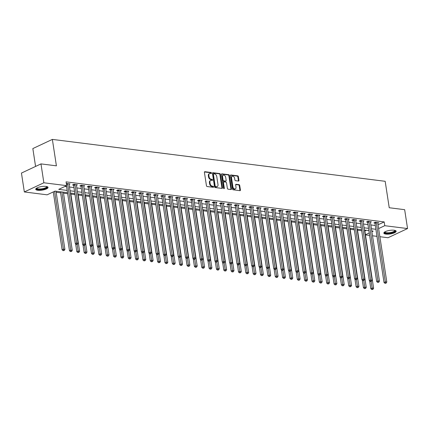 <?xml version="1.0" encoding="UTF-8"?>
<svg xmlns="http://www.w3.org/2000/svg" width="429" height="429" viewBox="0 0 429 429"><rect width="100%" height="100%" fill="white"/><g stroke="black" fill="none" stroke-linecap="round" stroke-linejoin="round"><path stroke-width="0.64" d="M211.486 173.043A0.547 0.375 64.8 0 0 211.004 172.469L204.869 171.702A0.783 0.536 64.8 0 0 204.408 172.367L206.451 185.714A0.783 0.536 64.8 0 0 207.137 186.529L213.272 187.301A0.547 0.375 64.8 0 0 213.111 186.261L212.317 186.165A2.51 1.716 64.8 0 1 210.108 183.558L209.942 182.443A2.51 1.716 64.8 0 1 210.719 180.405A2.51 1.716 64.8 0 1 211.422 180.303L212.216 180.405A0.547 0.375 64.8 0 0 212.06 179.365L211.266 179.268A2.51 1.716 64.8 0 1 209.057 176.662L208.885 175.547A2.51 1.716 64.8 0 1 209.663 173.514A2.51 1.716 64.8 0 1 210.366 173.407L211.159 173.509A0.547 0.375 64.8 0 0 211.486 173.043M210.961 173.482A0.547 0.375 64.8 0 0 210.473 172.721L204.445 171.959M213.068 187.275A0.547 0.375 64.8 0 0 212.586 186.508L211.792 186.411L212.317 186.165M212.012 180.378A0.547 0.375 64.8 0 0 211.529 179.617L210.736 179.515L211.266 179.268M385.88 234.105A6.226 1.807 -8.7 0 1 383.842 233.113A6.226 1.807 -8.7 0 1 387.36 230.888A6.226 1.807 -8.7 0 1 394.112 230.234A6.226 1.807 -8.7 0 1 396.155 231.226A6.226 1.807 -8.7 0 1 392.632 233.451A6.226 1.807 -8.7 0 1 385.88 234.105M37.779 190.278A6.226 1.807 -8.7 0 1 35.736 189.286A6.226 1.807 -8.7 0 1 39.259 187.065A6.226 1.807 -8.7 0 1 46.01 186.411A6.226 1.807 -8.7 0 1 48.048 187.403A6.226 1.807 -8.7 0 1 44.525 189.623A6.226 1.807 -8.7 0 1 37.779 190.278M238.481 181.059A0.783 0.536 64.8 0 0 238.948 180.389L238.374 176.646A0.783 0.536 64.8 0 0 237.682 175.831L230.872 174.973A0.783 0.536 64.8 0 0 230.411 175.643L232.448 188.985A0.783 0.536 64.8 0 0 233.14 189.8L239.95 190.658A0.783 0.536 64.8 0 0 240.417 189.988L239.725 185.467A0.783 0.536 64.8 0 0 239.033 184.652L236.116 184.288A0.783 0.536 64.8 0 0 235.655 184.953L235.998 187.2A2.097 1.432 64.8 0 1 235.344 188.899A2.097 1.432 64.8 0 1 232.909 186.808L231.563 178.024A2.097 1.432 64.8 0 1 232.218 176.319A2.097 1.432 64.8 0 1 234.652 178.41L234.877 179.874A0.783 0.536 64.8 0 0 235.569 180.689L238.481 181.059M67.514 192.669L55.041 191.098L47.126 194.82L24.34 191.951L21.45 173.069L40.975 163.894L56.408 165.835L52.365 139.398L385.178 181.301L389.226 207.738L404.66 209.679L407.55 228.56L388.025 237.736L379.869 236.711M40.975 163.894L43.86 182.775L66.645 185.644L58.735 189.366L67.171 190.428M378.051 224.801L384.186 221.916L66.071 181.869L66.645 185.644M384.186 221.916L384.765 225.697L407.55 228.56M220.426 174.383A0.783 0.536 64.8 0 0 219.734 173.568L212.923 172.715A0.783 0.536 64.8 0 0 212.457 173.38L214.5 186.728A0.783 0.536 64.8 0 0 215.192 187.543L222.002 188.401A0.783 0.536 64.8 0 0 222.463 187.73L220.426 174.383L219.895 174.63A0.783 0.536 64.8 0 0 219.203 173.82L212.494 172.973M221.895 173.842L228.705 174.7A0.783 0.536 64.8 0 1 229.397 175.515L231.44 188.862A0.783 0.536 64.8 0 1 230.979 189.527L228.062 189.162A0.783 0.536 64.8 0 1 227.37 188.347L226.544 182.936A0.783 0.536 64.8 0 0 225.852 182.121L223.917 181.88A0.783 0.536 64.8 0 0 223.455 182.545L224.319 188.181A0.547 0.375 64.8 0 1 223.509 188.079L221.434 174.512A0.783 0.536 64.8 0 1 221.895 173.842L221.514 174.024M64.951 186.443L66.592 186.653M69.503 187.017L73.944 187.575M76.855 187.94L81.296 188.503M84.207 188.867L88.642 189.425M91.554 189.795L95.994 190.353M98.906 190.717L103.346 191.275M106.258 191.645L110.693 192.203M113.605 192.567L118.045 193.125M120.957 193.495L125.397 194.053M128.309 194.417L132.743 194.981M135.655 195.345L140.095 195.903M143.007 196.273L147.447 196.831M150.359 197.195L154.794 197.753M157.706 198.123L162.146 198.681M165.058 199.045L169.498 199.603M172.41 199.973L176.845 200.531M179.756 200.895L184.197 201.458M187.108 201.823L191.548 202.381M194.46 202.745L198.895 203.308M201.807 203.673L206.247 204.231M209.159 204.601L213.599 205.159M216.511 205.523L220.946 206.081M223.858 206.451L228.298 207.009M231.21 207.373L235.65 207.931M238.562 208.301L242.996 208.859M245.908 209.223L250.348 209.786M253.26 210.151L257.7 210.709M260.612 211.073L265.047 211.636M267.959 212.001L272.399 212.559M275.311 212.929L279.751 213.486M282.663 213.851L287.098 214.409M290.009 214.779L294.45 215.337M297.361 215.701L301.801 216.259M304.713 216.629L309.148 217.187M312.06 217.551L316.5 218.114M319.412 218.479L323.852 219.037M326.764 219.407L331.199 219.964M334.111 220.329L338.551 220.887M341.463 221.257L345.903 221.814M348.815 222.179L353.249 222.737M356.161 223.107L360.601 223.665M363.513 224.029L367.953 224.592M370.865 224.957L375.3 225.515M66.318 183.505L70.034 183.859L69.09 184.304M76.442 185.226L77.381 184.786L73.852 184.341L72.533 184.963L73.493 185.081M83.789 186.154L84.733 185.709L81.204 185.269L79.885 185.886L80.84 186.009M91.141 187.082L92.085 186.636L88.556 186.191L87.237 186.813L88.192 186.931M98.493 188.004L99.431 187.564L95.903 187.119L94.584 187.736L95.544 187.859M105.84 188.932L106.783 188.487L103.255 188.041L101.936 188.663L102.89 188.781M113.192 189.854L114.135 189.414L110.607 188.969L109.288 189.586L110.242 189.709M120.544 190.782L121.482 190.337L117.954 189.891L116.634 190.514L117.594 190.632M127.89 191.704L128.834 191.264L125.306 190.819L123.986 191.441L124.941 191.559M135.242 192.632L136.186 192.187L132.658 191.747L131.338 192.364L132.293 192.487M142.594 193.554L143.533 193.114L140.004 192.669L138.685 193.291L139.645 193.409M149.941 194.482L150.885 194.037L147.356 193.597L146.037 194.214L146.991 194.337M157.293 195.409L158.237 194.964L154.708 194.519L153.389 195.141L154.343 195.259M164.645 196.332L165.583 195.892L162.055 195.447L160.736 196.064L161.695 196.187M171.991 197.26L172.935 196.814L169.407 196.369L168.088 196.991L169.042 197.109M179.343 198.182L180.287 197.742L176.759 197.297L175.44 197.919L176.394 198.037M186.695 199.11L187.634 198.665L184.105 198.219L182.786 198.841L183.746 198.965M194.042 200.032L194.986 199.592L191.457 199.147L190.138 199.769L191.093 199.887M201.394 200.96L202.338 200.515L198.809 200.075L197.49 200.692L198.445 200.815M208.746 201.882L209.684 201.442L206.156 200.997L204.837 201.619L205.797 201.737M216.093 202.81L217.036 202.37L213.508 201.925L212.189 202.542L213.143 202.665M223.445 203.737L224.388 203.292L220.86 202.847L219.541 203.469L220.495 203.587M230.797 204.66L231.735 204.22L228.207 203.775L226.887 204.392L227.847 204.515M238.143 205.588L239.087 205.142L235.559 204.697L234.239 205.319L235.194 205.437M245.495 206.51L246.439 206.07L242.911 205.625L241.591 206.247L242.546 206.365M252.847 207.438L253.786 206.993L250.257 206.553L248.938 207.169L249.898 207.293M260.194 208.36L261.138 207.92L257.609 207.475L256.29 208.097L257.244 208.215M267.546 209.288L268.49 208.843L264.961 208.403L263.642 209.02L264.596 209.143M274.898 210.215L275.836 209.77L272.308 209.325L270.989 209.947L271.948 210.065M282.244 211.138L283.188 210.698L279.66 210.253L278.341 210.87L279.295 210.993M289.596 212.065L290.54 211.62L287.012 211.175L285.693 211.797L286.647 211.915M296.948 212.988L297.887 212.548L294.358 212.103L293.039 212.72L293.999 212.843M304.295 213.915L305.239 213.47L301.71 213.025L300.391 213.647L301.346 213.765M311.647 214.838L312.591 214.398L309.062 213.953L307.743 214.575L308.698 214.693M318.999 215.766L319.937 215.32L316.409 214.881L315.09 215.497L316.05 215.621M326.346 216.688L327.289 216.248L323.761 215.803L322.442 216.425L323.396 216.543M333.698 217.616L334.641 217.171L331.113 216.731L329.794 217.347L330.748 217.471M341.05 218.543L341.988 218.098L338.46 217.653L337.14 218.275L338.1 218.393M348.396 219.466L349.34 219.026L345.812 218.581L344.492 219.198L345.447 219.321M355.748 220.393L356.692 219.948L353.164 219.503L351.844 220.125L352.799 220.243M363.1 221.316L364.039 220.876L360.51 220.431L359.191 221.053L360.151 221.171M370.447 222.243L371.391 221.798L367.862 221.353L366.543 221.975L367.497 222.099M377.799 223.166L378.743 222.726L375.214 222.281L373.895 222.903L374.849 223.021M56.167 192.256L60.607 192.814M63.519 193.179L67.675 193.704M70.865 194.106L75.021 194.627M78.217 195.029L82.373 195.554M85.569 195.956L89.725 196.477M92.916 196.879L97.072 197.404M100.268 197.807L104.424 198.332M107.62 198.734L111.776 199.254M114.967 199.657L119.123 200.182M122.319 200.584L126.475 201.104M129.671 201.507L133.827 202.032M137.017 202.434L141.173 202.955M144.369 203.357L148.525 203.882M151.721 204.284L155.877 204.805M159.068 205.207L163.224 205.732M166.42 206.135L170.576 206.66M173.772 207.062L177.928 207.582M181.118 207.985L185.274 208.51M188.47 208.912L192.626 209.432M195.822 209.835L199.978 210.36M203.169 210.762L207.325 211.282M210.521 211.685L214.677 212.21M217.873 212.612L222.029 213.133M225.22 213.535L229.376 214.06M232.572 214.462L236.728 214.988M239.924 215.39L244.08 215.91M247.27 216.313L251.426 216.838M254.622 217.24L258.778 217.76M261.974 218.163L266.13 218.688M269.321 219.09L273.477 219.61M276.673 220.013L280.829 220.538M284.025 220.94L288.181 221.466M291.371 221.868L295.527 222.388M298.723 222.79L302.879 223.316M306.075 223.718L310.231 224.238M313.422 224.64L317.578 225.166M320.774 225.568L324.93 226.088M328.126 226.491L332.282 227.016M335.473 227.418L339.629 227.938M342.825 228.341L346.981 228.866M350.177 229.268L354.333 229.794M357.523 230.196L361.679 230.716M364.859 231L366.361 230.293M52.365 139.398L32.84 148.573L35.575 166.431M24.34 191.951L43.86 182.775M376.957 236.347L372.522 235.784M369.61 235.419L365.454 234.894M371.9 231.74L373.155 231.151L371.787 230.979M368.876 230.609L364.435 230.051M361.524 229.687L357.084 229.129M354.172 228.759L349.737 228.201M346.825 227.837L342.385 227.273M339.473 226.909L335.033 226.351M332.121 225.981L327.686 225.423M324.774 225.059L320.334 224.501M317.422 224.131L312.982 223.573M310.07 223.209L305.636 222.651M302.724 222.281L298.284 221.723M295.372 221.359L290.932 220.796M288.02 220.431L283.585 219.873M280.673 219.509L276.233 218.946M273.321 218.581L268.881 218.023M265.969 217.653L261.534 217.095M258.623 216.731L254.183 216.173M251.271 215.803L246.831 215.245M243.919 214.881L239.484 214.323M236.572 213.953L232.132 213.395M229.22 213.031L224.78 212.468M221.868 212.103L217.433 211.545M214.521 211.181L210.081 210.618M207.169 210.253L202.729 209.695M199.817 209.325L195.383 208.767M192.471 208.403L188.031 207.845M185.119 207.475L180.679 206.917M177.767 206.553L173.332 205.995M170.42 205.625L165.98 205.067M163.068 204.703L158.628 204.14M155.716 203.775L151.281 203.217M148.37 202.847L143.929 202.29M141.018 201.925L136.578 201.367M133.666 200.997L129.231 200.44M126.319 200.075L121.879 199.517M118.967 199.147L114.527 198.589M111.615 198.225L107.18 197.662M104.268 197.297L99.828 196.739M96.916 196.375L92.476 195.812M89.564 195.447L85.13 194.889M82.218 194.519L77.778 193.962M74.866 193.597L70.426 193.039M365.438 234.776L369.235 232.99M378.625 228.577L384.765 225.697M70.083 190.792L74.523 191.35M77.434 191.72L81.875 192.278M84.781 192.642L89.221 193.206M92.133 193.57L96.573 194.128M99.485 194.493L103.925 195.056M106.832 195.42L111.272 195.978M114.184 196.348L118.624 196.906M121.536 197.27L125.976 197.828M128.882 198.198L133.322 198.756M136.234 199.12L140.674 199.678M143.586 200.048L148.026 200.606M150.933 200.97L155.373 201.533M158.285 201.898L162.725 202.456M165.637 202.82L170.077 203.384M172.984 203.748L177.424 204.306M180.336 204.676L184.776 205.234M187.688 205.598L192.128 206.156M195.034 206.526L199.474 207.084M202.386 207.448L206.826 208.006M209.738 208.376L214.178 208.934M217.085 209.298L221.525 209.861M224.437 210.226L228.877 210.784M231.789 211.154L236.229 211.712M239.135 212.076L243.575 212.634M246.487 213.004L250.927 213.562M253.839 213.926L258.279 214.484M261.186 214.854L265.626 215.412M268.538 215.776L272.978 216.339M275.89 216.704L280.33 217.262M283.237 217.626L287.677 218.189M290.589 218.554L295.029 219.112M297.941 219.482L302.381 220.039M305.287 220.404L309.727 220.962M312.639 221.332L317.079 221.89M319.991 222.254L324.431 222.812M327.343 223.182L331.778 223.74M334.69 224.104L339.13 224.667M342.042 225.032L346.482 225.59M349.394 225.954L353.828 226.517M356.74 226.882L361.18 227.44M364.092 227.81L368.532 228.367M371.444 228.732L375.879 229.29M209.663 173.514L209.137 173.761A2.51 1.716 64.8 0 0 208.355 175.799L208.885 175.547M210.736 179.515A2.51 1.716 64.8 0 1 208.526 176.909L208.355 175.799M210.719 180.405L210.194 180.657A2.51 1.716 64.8 0 0 209.411 182.695L209.942 182.443M211.792 186.411A2.51 1.716 64.8 0 1 209.583 183.805L209.411 182.695M221.9 188.385A0.783 0.536 64.8 0 0 221.938 187.977L219.895 174.63M213.717 173.831A0.547 0.375 64.8 0 0 213.39 174.297L215.186 186.014A0.547 0.375 64.8 0 0 215.669 186.583L216.506 186.69A2.51 1.716 64.8 0 0 217.208 186.588A2.51 1.716 64.8 0 0 217.986 184.55L216.763 176.539A2.51 1.716 64.8 0 0 214.554 173.938L213.717 173.831M213.186 174.077A0.547 0.375 64.8 0 0 212.864 174.549L213.39 174.297M217.208 186.588L216.683 186.835A2.51 1.716 64.8 0 1 215.975 186.937L215.138 186.829A0.547 0.375 64.8 0 1 214.656 186.261L212.864 174.549M221.471 174.104L228.18 174.946L228.705 174.7M230.877 189.516A0.783 0.536 64.8 0 0 230.915 189.109L228.871 175.761A0.783 0.536 64.8 0 0 228.18 174.946M223.391 182.127A0.783 0.536 64.8 0 0 222.93 182.797L223.788 188.428L224.319 188.181M225.686 177.316A2.097 1.432 64.8 0 0 223.246 175.225A2.097 1.432 64.8 0 0 222.597 176.93L223.069 180.024A0.783 0.536 64.8 0 0 223.761 180.84L225.692 181.081A0.783 0.536 64.8 0 0 226.158 180.416L225.686 177.316M223.246 175.225L222.721 175.477A2.097 1.432 64.8 0 0 222.066 177.177L222.597 176.93M225.911 181.049L225.386 181.301A0.783 0.536 64.8 0 1 225.166 181.333L223.23 181.086A0.783 0.536 64.8 0 1 222.544 180.271L222.066 177.177M232.218 176.319L231.692 176.566A2.097 1.432 64.8 0 0 231.038 178.271L231.563 178.024M235.344 188.899L234.819 189.146A2.097 1.432 64.8 0 1 232.384 187.055L231.038 178.271M239.849 190.648A0.783 0.536 64.8 0 0 239.886 190.24L239.194 185.714A0.783 0.536 64.8 0 0 238.508 184.899L235.693 184.545M238.379 181.043A0.783 0.536 64.8 0 0 238.417 180.636L237.848 176.893A0.783 0.536 64.8 0 0 237.157 176.078L230.448 175.236M53.26 191.935L62.119 249.812L63.438 249.19L64.908 249.378L56.011 191.221M54.58 191.318L63.631 250.413L63.106 250.665L64.221 250.488L63.631 250.413M64.908 249.378L64.221 250.488M63.106 250.665L62.119 249.812M66.452 185.736L75.311 243.613L76.63 242.991L67.589 183.923A0.799 0.547 64.8 0 0 67.503 183.633L67.46 183.537M76.823 244.214L76.298 244.466L77.413 244.289L76.823 244.214L76.63 242.991L78.099 243.179L69.058 184.111A0.799 0.547 64.8 0 1 69.058 183.832L69.074 183.741M75.311 243.613L76.298 244.466M77.413 244.289L78.099 243.179M60.446 191.779L69.471 250.734L70.79 250.118L72.26 250.3L63.358 192.149M61.889 191.961L70.983 251.34L70.458 251.587L71.573 251.415L70.983 251.34M72.26 250.3L71.573 251.415M70.458 251.587L69.471 250.734M75.627 243.887L76.818 251.662L78.137 251.04L79.606 251.228L70.71 193.071M77.123 244.423L78.335 252.263L77.805 252.515L78.92 252.338L78.335 252.263M79.606 251.228L78.92 252.338M77.805 252.515L76.818 251.662M82.979 244.814L84.17 252.584L85.489 251.968L86.958 252.15L78.062 193.999M84.475 245.35L85.682 253.19L85.157 253.437L86.272 253.266L85.682 253.19M86.958 252.15L86.272 253.266M85.157 253.437L84.17 252.584M74.941 184.851L73.622 185.467L82.658 244.535L83.977 243.919L74.941 184.851A0.799 0.547 64.8 0 0 74.855 184.561L74.812 184.465M84.175 245.141L83.65 245.388L84.234 245.463L84.765 245.216L84.175 245.141L83.977 243.919L85.451 244.101L76.41 185.033A0.799 0.547 64.8 0 1 76.41 184.76L76.426 184.663M73.622 185.467A0.799 0.547 64.8 0 0 73.536 185.183L73.279 184.609M82.658 244.535L83.65 245.388M84.765 245.216L85.451 244.101M82.293 185.773L80.974 186.395L90.01 245.463L91.329 244.841L82.293 185.773A0.799 0.547 64.8 0 0 82.207 185.489L82.159 185.387M91.527 246.064L90.996 246.316L92.112 246.139L91.527 246.064L91.329 244.841L92.798 245.029L83.762 185.961A0.799 0.547 64.8 0 1 83.762 185.682L83.773 185.591M80.974 186.395A0.799 0.547 64.8 0 0 80.888 186.106L80.631 185.537M90.01 245.463L90.996 246.316M92.112 246.139L92.798 245.029M89.64 186.701L88.32 187.317L97.362 246.385L98.681 245.769L89.64 186.701A0.799 0.547 64.8 0 0 89.554 186.411L89.511 186.315M98.874 246.991L98.348 247.238L99.464 247.066L98.874 246.991L98.681 245.769L100.15 245.951L91.109 186.883A0.799 0.547 64.8 0 1 91.109 186.61L91.125 186.518M88.32 187.317A0.799 0.547 64.8 0 0 88.235 187.033L87.983 186.459M97.362 246.385L98.348 247.238M99.464 247.066L100.15 245.951M90.331 245.737L91.522 253.512L92.841 252.89L94.31 253.078L85.409 194.922M91.827 246.273L93.034 254.118L92.508 254.365L93.624 254.188L93.034 254.118M94.31 253.078L93.624 254.188M92.508 254.365L91.522 253.512M96.992 187.623L95.672 188.245L104.708 247.313L106.027 246.691L96.992 187.623A0.799 0.547 64.8 0 0 96.906 187.339L96.863 187.237M106.226 247.919L105.7 248.166L106.285 248.241L106.816 247.989L106.226 247.919L106.027 246.691L107.502 246.879L98.461 187.811A0.799 0.547 64.8 0 1 98.461 187.532L98.477 187.441M95.672 188.245A0.799 0.547 64.8 0 0 95.587 187.956L95.329 187.387M104.708 247.313L105.7 248.166M106.816 247.989L107.502 246.879M46.927 186.588A5.389 1.56 -8.7 0 1 43.458 189.012A5.389 1.56 -8.7 0 1 36.562 188.175M36.803 188.025A4.992 1.448 171.3 0 0 36.808 188.117A4.992 1.448 171.3 0 0 43.275 188.54A4.992 1.448 171.3 0 0 46.675 186.61A4.992 1.448 171.3 0 0 46.654 186.518M35.795 188.932A6.188 1.796 171.3 0 0 43.699 189.2A6.188 1.796 171.3 0 0 47.887 187.082M395.029 230.411A5.389 1.56 -8.7 0 1 392.733 232.507A5.389 1.56 -8.7 0 1 386.341 233.237A5.389 1.56 -8.7 0 1 384.668 231.998M384.91 231.853A4.992 1.448 171.3 0 0 384.915 231.944A4.992 1.448 171.3 0 0 386.55 232.738A4.992 1.448 171.3 0 0 391.961 232.212A4.992 1.448 171.3 0 0 394.782 230.432A4.992 1.448 171.3 0 0 394.755 230.346M383.901 232.759A6.188 1.796 171.3 0 0 385.816 233.489A6.188 1.796 171.3 0 0 392.095 232.952A6.188 1.796 171.3 0 0 395.994 230.909M97.683 246.664L98.868 254.44L100.188 253.818L101.657 254L92.761 195.849M99.174 247.201L100.386 255.041L99.855 255.287L100.971 255.116L100.386 255.041M101.657 254L100.971 255.116M99.855 255.287L98.868 254.44M105.03 247.587L106.22 255.362L107.54 254.746L109.009 254.928L100.113 196.777M106.526 248.123L107.733 255.968L107.207 256.215L108.323 256.038L107.733 255.968M109.009 254.928L108.323 256.038M107.207 256.215L106.22 255.362M112.382 248.514L113.572 256.29L114.892 255.668L116.361 255.856L107.459 197.699M113.878 249.051L115.085 256.891L114.559 257.137L115.674 256.966L115.085 256.891M116.361 255.856L115.674 256.966M114.559 257.137L113.572 256.29M119.734 249.442L120.919 257.212L122.238 256.596L123.708 256.778L114.811 198.627M121.225 249.978L122.437 257.818L121.906 258.065L123.021 257.893L122.437 257.818M123.708 256.778L123.021 257.893M121.906 258.065L120.919 257.212M127.081 250.364L128.271 258.14L129.59 257.518L131.06 257.706L122.163 199.549M128.577 250.901L129.783 258.741L129.258 258.993L130.373 258.816L129.783 258.741M131.06 257.706L130.373 258.816M129.258 258.993L128.271 258.14M104.344 188.551L103.024 189.168L112.06 248.241L113.379 247.619L104.344 188.551A0.799 0.547 64.8 0 0 104.258 188.261L104.209 188.165M113.578 248.841L113.047 249.088L114.162 248.917L113.578 248.841L113.379 247.619L114.849 247.801L105.813 188.733A0.799 0.547 64.8 0 1 105.813 188.46L105.824 188.369M103.024 189.168A0.799 0.547 64.8 0 0 102.939 188.883L102.681 188.315M112.06 248.241L113.047 249.088M114.162 248.917L114.849 247.801M111.69 189.473L110.371 190.095L119.412 249.163L120.731 248.541L111.69 189.473A0.799 0.547 64.8 0 0 111.604 189.189L111.561 189.087M120.924 249.769L120.399 250.016L120.989 250.091L121.514 249.839L120.924 249.769L120.731 248.541L122.201 248.729L113.159 189.661A0.799 0.547 64.8 0 1 113.159 189.382L113.176 189.291M110.371 190.095A0.799 0.547 64.8 0 0 110.285 189.806L110.033 189.237M119.412 249.163L120.399 250.016M121.514 249.839L122.201 248.729M119.042 190.401L117.723 191.023L126.759 250.091L128.078 249.469L119.042 190.401A0.799 0.547 64.8 0 0 118.956 190.111L118.913 190.015M128.276 250.692L127.751 250.938L128.335 251.013L128.866 250.767L128.276 250.692L128.078 249.469L129.553 249.657L120.511 190.589A0.799 0.547 64.8 0 1 120.511 190.31L120.528 190.219M117.723 191.023A0.799 0.547 64.8 0 0 117.637 190.733L117.38 190.165M126.759 250.091L127.751 250.938M128.866 250.767L129.553 249.657M126.394 191.329L125.075 191.945L134.111 251.013L135.43 250.397L126.394 191.329A0.799 0.547 64.8 0 0 126.308 191.039L126.26 190.937M135.628 251.619L135.097 251.866L136.213 251.694L135.628 251.619L135.43 250.397L136.899 250.579L127.863 191.511A0.799 0.547 64.8 0 1 127.863 191.232L127.874 191.141M125.075 191.945A0.799 0.547 64.8 0 0 124.989 191.661L124.732 191.087M134.111 251.013L135.097 251.866M136.213 251.694L136.899 250.579M133.741 192.251L132.422 192.873L141.463 251.941L142.782 251.319L133.741 192.251A0.799 0.547 64.8 0 0 133.655 191.967L133.612 191.865M142.975 252.542L142.449 252.794L143.565 252.617L142.975 252.542L142.782 251.319L144.251 251.507L135.21 192.439A0.799 0.547 64.8 0 1 135.21 192.16L135.226 192.069M132.422 192.873A0.799 0.547 64.8 0 0 132.336 192.583L132.084 192.015M141.463 251.941L142.449 252.794M143.565 252.617L144.251 251.507M134.433 251.292L135.623 259.062L136.942 258.446L138.411 258.628L129.51 200.477M135.929 251.828L137.135 259.668L136.61 259.915L137.725 259.743L137.135 259.668M138.411 258.628L137.725 259.743M136.61 259.915L135.623 259.062M141.093 193.179L139.774 193.795L148.809 252.863L150.129 252.247L141.093 193.179A0.799 0.547 64.8 0 0 141.007 192.889L140.964 192.793M150.327 253.469L149.801 253.716L150.386 253.791L150.917 253.544L150.327 253.469L150.129 252.247L151.603 252.429L142.562 193.361A0.799 0.547 64.8 0 1 142.562 193.088L142.578 192.991M139.774 193.795A0.799 0.547 64.8 0 0 139.688 193.511L139.43 192.937M148.809 252.863L149.801 253.716M150.917 253.544L151.603 252.429M141.784 252.214L142.97 259.99L144.289 259.368L145.758 259.556L136.862 201.399M143.275 252.751L144.487 260.591L143.956 260.843L145.072 260.666L144.487 260.591M145.758 259.556L145.072 260.666M143.956 260.843L142.97 259.99M148.445 194.101L147.126 194.723L156.161 253.791L157.481 253.169L148.445 194.101A0.799 0.547 64.8 0 0 148.359 193.817L148.311 193.715M157.679 254.392L157.148 254.644L158.263 254.467L157.679 254.392L157.481 253.169L158.95 253.357L149.914 194.289A0.799 0.547 64.8 0 1 149.914 194.01L149.925 193.919M147.126 194.723A0.799 0.547 64.8 0 0 147.04 194.434L146.782 193.865M156.161 253.791L157.148 254.644M158.263 254.467L158.95 253.357M149.131 253.142L150.322 260.912L151.641 260.296L153.11 260.478L144.214 202.327M150.627 253.678L151.834 261.518L151.308 261.765L152.424 261.593L151.834 261.518M153.11 260.478L152.424 261.593M151.308 261.765L150.322 260.912M155.791 195.029L154.472 195.645L163.513 254.713L164.833 254.097L155.791 195.029A0.799 0.547 64.8 0 0 155.706 194.739L155.663 194.643M165.026 255.319L164.5 255.566L165.09 255.641L165.615 255.394L165.026 255.319L164.833 254.097L166.302 254.279L157.261 195.211A0.799 0.547 64.8 0 1 157.261 194.938L157.277 194.846M154.472 195.645A0.799 0.547 64.8 0 0 154.386 195.361L154.134 194.787M163.513 254.713L164.5 255.566M165.615 255.394L166.302 254.279M156.483 254.065L157.674 261.84L158.993 261.218L160.462 261.406L151.56 203.249M157.979 254.601L159.186 262.446L158.66 262.693L159.776 262.516L159.186 262.446M160.462 261.406L159.776 262.516M158.66 262.693L157.674 261.84M163.143 195.951L161.824 196.573L170.86 255.641L172.179 255.019L163.143 195.951A0.799 0.547 64.8 0 0 163.058 195.667L163.015 195.565M172.378 256.247L171.852 256.494L172.437 256.569L172.967 256.317L172.378 256.247L172.179 255.019L173.654 255.207L164.613 196.139A0.799 0.547 64.8 0 1 164.613 195.86L164.629 195.769M161.824 196.573A0.799 0.547 64.8 0 0 161.738 196.284L161.481 195.715M170.86 255.641L171.852 256.494M172.967 256.317L173.654 255.207M163.835 254.992L165.02 262.768L166.339 262.146L167.809 262.334L158.912 204.177M165.326 255.528L166.538 263.368L166.007 263.615L167.122 263.444L166.538 263.368M167.809 262.334L167.122 263.444M166.007 263.615L165.02 262.768M170.495 196.879L169.176 197.501L178.212 256.569L179.531 255.947L170.495 196.879A0.799 0.547 64.8 0 0 170.41 196.589L170.361 196.493M179.73 257.169L179.199 257.416L180.314 257.244L179.73 257.169L179.531 255.947L181 256.129L171.965 197.061A0.799 0.547 64.8 0 1 171.965 196.788L171.975 196.697M169.176 197.501A0.799 0.547 64.8 0 0 169.09 197.211L168.833 196.643M178.212 256.569L179.199 257.416M180.314 257.244L181 256.129M171.182 255.92L172.372 263.69L173.691 263.074L175.161 263.256L166.264 205.105M172.678 256.451L173.884 264.296L173.359 264.543L174.474 264.371L173.884 264.296M175.161 263.256L174.474 264.371M173.359 264.543L172.372 263.69M177.842 197.801L176.523 198.423L185.564 257.491L186.883 256.874L177.842 197.801A0.799 0.547 64.8 0 0 177.756 197.517L177.713 197.415M187.076 258.097L186.551 258.344L187.141 258.419L187.666 258.167L187.076 258.097L186.883 256.874L188.352 257.057L179.311 197.989A0.799 0.547 64.8 0 1 179.311 197.71L179.327 197.619M176.523 198.423A0.799 0.547 64.8 0 0 176.437 198.139L176.185 197.565M185.564 257.491L186.551 258.344M187.666 258.167L188.352 257.057M178.534 256.842L179.724 264.618L181.043 263.996L182.513 264.184L173.611 206.027M180.03 257.379L181.236 265.219L180.711 265.471L181.826 265.294L181.236 265.219M182.513 264.184L181.826 265.294M180.711 265.471L179.724 264.618M185.886 257.77L187.071 265.54L188.39 264.924L189.859 265.106L180.963 206.955M187.376 258.306L188.588 266.146L188.058 266.393L189.173 266.221L188.588 266.146M189.859 265.106L189.173 266.221M188.058 266.393L187.071 265.54M193.232 258.692L194.423 266.468L195.742 265.846L197.211 266.034L188.315 207.877M194.728 259.229L195.935 267.069L195.409 267.321L196.525 267.144L195.935 267.069M197.211 266.034L196.525 267.144M195.409 267.321L194.423 266.468M200.584 259.62L201.775 267.39L203.094 266.774L204.563 266.956L195.662 208.805M202.08 260.156L203.287 267.996L202.761 268.243L203.877 268.071L203.287 267.996M204.563 266.956L203.877 268.071M202.761 268.243L201.775 267.39M207.936 260.542L209.121 268.318L210.441 267.696L211.91 267.884L203.014 209.727M209.427 261.079L210.639 268.924L210.108 269.171L211.224 268.994L210.639 268.924M211.91 267.884L211.224 268.994M210.108 269.171L209.121 268.318M215.283 261.47L216.473 269.246L217.793 268.624L219.262 268.806L210.366 210.655M216.779 262.006L217.986 269.846L217.46 270.093L218.576 269.921L217.986 269.846M219.262 268.806L218.576 269.921M217.46 270.093L216.473 269.246M222.635 262.392L223.825 270.168L225.145 269.546L226.614 269.734L217.712 211.583M224.131 262.929L225.338 270.774L224.812 271.021L225.927 270.844L225.338 270.774M226.614 269.734L225.927 270.844M224.812 271.021L223.825 270.168M229.987 263.32L231.172 271.096L232.491 270.474L233.961 270.661L225.064 212.505M231.478 263.856L232.69 271.696L232.159 271.943L233.274 271.772L232.69 271.696M233.961 270.661L233.274 271.772M232.159 271.943L231.172 271.096M237.334 264.248L238.524 272.018L239.843 271.401L241.312 271.584L232.416 213.433M238.83 264.784L240.036 272.624L239.511 272.871L240.626 272.699L240.036 272.624M241.312 271.584L240.626 272.699M239.511 272.871L238.524 272.018M244.686 265.17L245.876 272.946L247.195 272.324L248.664 272.512L239.763 214.355M246.182 265.707L247.388 273.546L246.863 273.799L247.978 273.622L247.388 273.546M248.664 272.512L247.978 273.622M246.863 273.799L245.876 272.946M252.037 266.098L253.223 273.868L254.542 273.252L256.011 273.434L247.115 215.283M253.528 266.634L254.74 274.474L254.209 274.721L255.325 274.549L254.74 274.474M256.011 273.434L255.325 274.549M254.209 274.721L253.223 273.868M259.384 267.02L260.575 274.796L261.894 274.174L263.363 274.362L254.467 216.205M260.88 267.557L262.087 275.397L261.561 275.649L262.677 275.472L262.087 275.397M263.363 274.362L262.677 275.472M261.561 275.649L260.575 274.796M266.736 267.948L267.927 275.718L269.246 275.102L270.715 275.284L261.813 217.133M268.232 268.484L269.439 276.324L268.913 276.571L270.029 276.399L269.439 276.324M270.715 275.284L270.029 276.399M268.913 276.571L267.927 275.718M274.088 268.87L275.273 276.646L276.592 276.024L278.062 276.212L269.165 218.055M275.579 269.407L276.791 277.252L276.26 277.499L277.375 277.322L276.791 277.252M278.062 276.212L277.375 277.322M276.26 277.499L275.273 276.646M281.435 269.798L282.625 277.574L283.944 276.952L285.414 277.134L276.517 218.983M282.931 270.334L284.137 278.174L283.612 278.421L284.727 278.249L284.137 278.174M285.414 277.134L284.727 278.249M283.612 278.421L282.625 277.574M288.787 270.72L289.977 278.496L291.296 277.879L292.766 278.062L283.864 219.911M290.283 271.257L291.489 279.102L290.964 279.349L292.079 279.172L291.489 279.102M292.766 278.062L292.079 279.172M290.964 279.349L289.977 278.496M296.139 271.648L297.324 279.424L298.643 278.802L300.112 278.989L291.216 220.833M297.629 272.184L298.841 280.024L298.311 280.271L299.426 280.099L298.841 280.024M300.112 278.989L299.426 280.099M298.311 280.271L297.324 279.424M303.485 272.576L304.676 280.346L305.995 279.729L307.464 279.912L298.568 221.761M304.981 273.112L306.188 280.952L305.663 281.199L306.778 281.027L306.188 280.952M307.464 279.912L306.778 281.027M305.663 281.199L304.676 280.346M185.194 198.729L183.875 199.351L192.911 258.419L194.23 257.797L185.194 198.729A0.799 0.547 64.8 0 0 185.108 198.439L185.065 198.343M194.428 259.019L193.903 259.266L194.487 259.341L195.018 259.095L194.428 259.019L194.23 257.797L195.704 257.985L186.663 198.917A0.799 0.547 64.8 0 1 186.663 198.638L186.679 198.547M183.875 199.351A0.799 0.547 64.8 0 0 183.789 199.061L183.532 198.493M192.911 258.419L193.903 259.266M195.018 259.095L195.704 257.985M192.546 199.657L191.227 200.273L200.263 259.341L201.582 258.725L192.546 199.657A0.799 0.547 64.8 0 0 192.46 199.367L192.412 199.265M201.78 259.947L201.249 260.194L202.365 260.022L201.78 259.947L201.582 258.725L203.051 258.907L194.015 199.839A0.799 0.547 64.8 0 1 194.015 199.565L194.026 199.469M191.227 200.273A0.799 0.547 64.8 0 0 191.141 199.989L190.884 199.415M200.263 259.341L201.249 260.194M202.365 260.022L203.051 258.907M199.893 200.579L198.573 201.201L207.615 260.269L208.934 259.647L199.893 200.579A0.799 0.547 64.8 0 0 199.807 200.295L199.764 200.193M209.127 260.87L208.601 261.122L209.717 260.945L209.127 260.87L208.934 259.647L210.403 259.835L201.362 200.767A0.799 0.547 64.8 0 1 201.362 200.488L201.378 200.397M198.573 201.201A0.799 0.547 64.8 0 0 198.488 200.911L198.236 200.343M207.615 260.269L208.601 261.122M209.717 260.945L210.403 259.835M207.245 201.507L205.925 202.123L214.961 261.191L216.28 260.575L207.245 201.507A0.799 0.547 64.8 0 0 207.159 201.217L207.116 201.121M216.479 261.797L215.953 262.044L216.538 262.119L217.069 261.872L216.479 261.797L216.28 260.575L217.755 260.757L208.714 201.689A0.799 0.547 64.8 0 1 208.714 201.416L208.73 201.324M205.925 202.123A0.799 0.547 64.8 0 0 205.84 201.839L205.582 201.265M214.961 261.191L215.953 262.044M217.069 261.872L217.755 260.757M214.597 202.429L213.277 203.051L222.313 262.119L223.632 261.497L214.597 202.429A0.799 0.547 64.8 0 0 214.511 202.145L214.462 202.043M223.831 262.72L223.3 262.972L224.415 262.795L223.831 262.72L223.632 261.497L225.102 261.685L216.066 202.617A0.799 0.547 64.8 0 1 216.066 202.338L216.077 202.247M213.277 203.051A0.799 0.547 64.8 0 0 213.192 202.761L212.934 202.193M222.313 262.119L223.3 262.972M224.415 262.795L225.102 261.685M221.943 203.357L220.624 203.973L229.665 263.047L230.984 262.425L221.943 203.357A0.799 0.547 64.8 0 0 221.857 203.067L221.814 202.971M231.177 263.647L230.652 263.894L231.767 263.722L231.177 263.647L230.984 262.425L232.454 262.607L223.412 203.539A0.799 0.547 64.8 0 1 223.412 203.266L223.429 203.174M220.624 203.973A0.799 0.547 64.8 0 0 220.538 203.689L220.286 203.121M229.665 263.047L230.652 263.894M231.767 263.722L232.454 262.607M229.295 204.279L227.976 204.901L237.012 263.969L238.331 263.347L229.295 204.279A0.799 0.547 64.8 0 0 229.209 203.995L229.166 203.893M238.529 264.575L238.004 264.822L238.588 264.897L239.119 264.645L238.529 264.575L238.331 263.347L239.806 263.535L230.764 204.467A0.799 0.547 64.8 0 1 230.764 204.188L230.781 204.097M227.976 204.901A0.799 0.547 64.8 0 0 227.89 204.612L227.633 204.043M237.012 263.969L238.004 264.822M239.119 264.645L239.806 263.535M236.647 205.207L235.328 205.829L244.364 264.897L245.683 264.275L236.647 205.207A0.799 0.547 64.8 0 0 236.561 204.917L236.513 204.821M245.881 265.497L245.35 265.744L246.466 265.572L245.881 265.497L245.683 264.275L247.152 264.462L238.116 205.389A0.799 0.547 64.8 0 1 238.116 205.116L238.127 205.024M235.328 205.829A0.799 0.547 64.8 0 0 235.242 205.539L234.985 204.971M244.364 264.897L245.35 265.744M246.466 265.572L247.152 264.462M243.994 206.135L242.675 206.751L251.716 265.819L253.035 265.202L243.994 206.135A0.799 0.547 64.8 0 0 243.908 205.845L243.865 205.743M253.228 266.425L252.702 266.672L253.818 266.5L253.228 266.425L253.035 265.202L254.504 265.385L245.463 206.317A0.799 0.547 64.8 0 1 245.463 206.038L245.479 205.947M242.675 206.751A0.799 0.547 64.8 0 0 242.589 206.467L242.337 205.893M251.716 265.819L252.702 266.672M253.818 266.5L254.504 265.385M251.346 207.057L250.027 207.679L259.062 266.747L260.382 266.125L251.346 207.057A0.799 0.547 64.8 0 0 251.26 206.773L251.217 206.671M260.58 267.347L260.054 267.599L261.17 267.423L260.58 267.347L260.382 266.125L261.856 266.312L252.815 207.245A0.799 0.547 64.8 0 1 252.815 206.966L252.831 206.875M250.027 207.679A0.799 0.547 64.8 0 0 249.941 207.389L249.683 206.821M259.062 266.747L260.054 267.599M261.17 267.423L261.856 266.312M258.698 207.985L257.379 208.601L266.414 267.669L267.734 267.053L258.698 207.985A0.799 0.547 64.8 0 0 258.612 207.695L258.564 207.598M267.932 268.275L267.401 268.522L268.516 268.35L267.932 268.275L267.734 267.053L269.203 267.235L260.167 208.167A0.799 0.547 64.8 0 1 260.167 207.893L260.178 207.797M257.379 208.601A0.799 0.547 64.8 0 0 257.293 208.317L257.035 207.743M266.414 267.669L267.401 268.522M268.516 268.35L269.203 267.235M266.044 208.907L264.725 209.529L273.766 268.597L275.086 267.975L266.044 208.907A0.799 0.547 64.8 0 0 265.959 208.623L265.916 208.521M275.279 269.197L274.753 269.45L275.868 269.273L275.279 269.197L275.086 267.975L276.555 268.163L267.514 209.095A0.799 0.547 64.8 0 1 267.514 208.816L267.53 208.725M264.725 209.529A0.799 0.547 64.8 0 0 264.639 209.239L264.387 208.671M273.766 268.597L274.753 269.45M275.868 269.273L276.555 268.163M273.396 209.835L272.077 210.451L281.113 269.519L282.432 268.903L273.396 209.835A0.799 0.547 64.8 0 0 273.311 209.545L273.268 209.449M282.631 270.125L282.105 270.372L282.69 270.447L283.22 270.2L282.631 270.125L282.432 268.903L283.907 269.085L274.866 210.017A0.799 0.547 64.8 0 1 274.866 209.743L274.882 209.652M272.077 210.451A0.799 0.547 64.8 0 0 271.991 210.167L271.734 209.593M281.113 269.519L282.105 270.372M283.22 270.2L283.907 269.085M280.748 210.757L279.429 211.379L288.465 270.447L289.784 269.825L280.748 210.757A0.799 0.547 64.8 0 0 280.663 210.473L280.614 210.371M289.983 271.053L289.452 271.3L290.042 271.375L290.567 271.123L289.983 271.053L289.784 269.825L291.253 270.013L282.218 210.945A0.799 0.547 64.8 0 1 282.218 210.666L282.228 210.575M279.429 211.379A0.799 0.547 64.8 0 0 279.343 211.089L279.086 210.521M288.465 270.447L289.452 271.3M290.567 271.123L291.253 270.013M288.095 211.685L286.776 212.301L295.817 271.375L297.136 270.753L288.095 211.685A0.799 0.547 64.8 0 0 288.009 211.395L287.966 211.299M297.329 271.975L296.804 272.222L297.919 272.05L297.329 271.975L297.136 270.753L298.605 270.935L289.564 211.867A0.799 0.547 64.8 0 1 289.564 211.594L289.58 211.502M286.776 212.301A0.799 0.547 64.8 0 0 286.69 212.017L286.438 211.449M295.817 271.375L296.804 272.222M297.919 272.05L298.605 270.935M295.447 212.607L294.128 213.229L303.164 272.297L304.483 271.68L295.447 212.607A0.799 0.547 64.8 0 0 295.361 212.323L295.318 212.221M304.681 272.903L304.156 273.15L304.74 273.225L305.271 272.973L304.681 272.903L304.483 271.68L305.957 271.863L296.916 212.795A0.799 0.547 64.8 0 1 296.916 212.516L296.932 212.425M294.128 213.229A0.799 0.547 64.8 0 0 294.042 212.94L293.785 212.371M303.164 272.297L304.156 273.15M305.271 272.973L305.957 271.863M302.799 213.535L301.48 214.157L310.516 273.225L311.835 272.603L302.799 213.535A0.799 0.547 64.8 0 0 302.713 213.245L302.665 213.149M312.033 273.825L311.502 274.072L312.618 273.9L312.033 273.825L311.835 272.603L313.304 272.79L304.268 213.722A0.799 0.547 64.8 0 1 304.268 213.444L304.279 213.352M301.48 214.157A0.799 0.547 64.8 0 0 301.394 213.867L301.137 213.299M310.516 273.225L311.502 274.072M312.618 273.9L313.304 272.79M310.146 214.462L308.826 215.079L317.868 274.147L319.187 273.53L310.146 214.462A0.799 0.547 64.8 0 0 310.06 214.173L310.017 214.071M319.38 274.753L318.854 275L319.97 274.828L319.38 274.753L319.187 273.53L320.656 273.713L311.615 214.645A0.799 0.547 64.8 0 1 311.615 214.371L311.631 214.275M308.826 215.079A0.799 0.547 64.8 0 0 308.741 214.795L308.489 214.221M317.868 274.147L318.854 275M319.97 274.828L320.656 273.713M310.837 273.498L312.028 281.274L313.347 280.652L314.816 280.839L305.915 222.683M312.333 274.034L313.54 281.874L313.014 282.126L314.13 281.95L313.54 281.874M314.816 280.839L314.13 281.95M313.014 282.126L312.028 281.274M317.498 215.385L316.178 216.007L325.214 275.075L326.533 274.453L317.498 215.385A0.799 0.547 64.8 0 0 317.412 215.101L317.369 214.999M326.732 275.675L326.206 275.927L327.322 275.75L326.732 275.675L326.533 274.453L328.008 274.64L318.967 215.572A0.799 0.547 64.8 0 1 318.967 215.294L318.983 215.202M316.178 216.007A0.799 0.547 64.8 0 0 316.093 215.717L315.835 215.149M325.214 275.075L326.206 275.927M327.322 275.75L328.008 274.64M318.189 274.426L319.374 282.196L320.694 281.58L322.163 281.762L313.267 223.611M319.68 274.962L320.892 282.802L320.361 283.049L321.477 282.877L320.892 282.802M322.163 281.762L321.477 282.877M320.361 283.049L319.374 282.196M324.85 216.313L323.53 216.929L332.566 275.997L333.885 275.38L324.85 216.313A0.799 0.547 64.8 0 0 324.764 216.023L324.715 215.926M334.084 276.603L333.553 276.85L334.668 276.678L334.084 276.603L333.885 275.38L335.355 275.563L326.319 216.495A0.799 0.547 64.8 0 1 326.319 216.221L326.33 216.125M323.53 216.929A0.799 0.547 64.8 0 0 323.445 216.645L323.187 216.071M332.566 275.997L333.553 276.85M334.668 276.678L335.355 275.563M325.536 275.348L326.726 283.124L328.046 282.502L329.515 282.69L320.619 224.533M327.032 275.885L328.239 283.725L327.713 283.977L328.829 283.8L328.239 283.725M329.515 282.69L328.829 283.8M327.713 283.977L326.726 283.124M332.196 217.235L330.877 217.857L339.918 276.925L341.237 276.303L332.196 217.235A0.799 0.547 64.8 0 0 332.11 216.951L332.067 216.849M341.43 277.525L340.905 277.777L342.02 277.601L341.43 277.525L341.237 276.303L342.707 276.49L333.665 217.423A0.799 0.547 64.8 0 1 333.665 217.144L333.682 217.053M330.877 217.857A0.799 0.547 64.8 0 0 330.791 217.567L330.539 216.999M339.918 276.925L340.905 277.777M342.02 277.601L342.707 276.49M332.888 276.276L334.078 284.052L335.398 283.43L336.867 283.612L327.965 225.461M334.384 276.812L335.591 284.652L335.065 284.899L336.18 284.727L335.591 284.652M336.867 283.612L336.18 284.727M335.065 284.899L334.078 284.052M339.548 218.163L338.229 218.779L347.27 277.847L348.584 277.231L339.548 218.163A0.799 0.547 64.8 0 0 339.462 217.873L339.419 217.776M348.782 278.453L348.257 278.7L348.841 278.775L349.372 278.528L348.782 278.453L348.584 277.231L350.059 277.413L341.017 218.345A0.799 0.547 64.8 0 1 341.017 218.071L341.034 217.98M338.229 218.779A0.799 0.547 64.8 0 0 338.143 218.495L337.886 217.927M347.27 277.847L348.257 278.7M349.372 278.528L350.059 277.413M340.24 277.198L341.425 284.974L342.744 284.352L344.214 284.54L335.317 226.383M341.731 277.735L342.943 285.58L342.412 285.827L343.527 285.65L342.943 285.58M344.214 284.54L343.527 285.65M342.412 285.827L341.425 284.974M346.9 219.085L345.581 219.707L354.617 278.775L355.936 278.153L346.9 219.085A0.799 0.547 64.8 0 0 346.814 218.801L346.766 218.699M356.134 279.381L355.603 279.628L356.193 279.703L356.719 279.451L356.134 279.381L355.936 278.153L357.405 278.341L348.369 219.273A0.799 0.547 64.8 0 1 348.369 218.994L348.38 218.903M345.581 219.707A0.799 0.547 64.8 0 0 345.495 219.417L345.238 218.849M354.617 278.775L355.603 279.628M356.719 279.451L357.405 278.341M347.587 278.126L348.777 285.902L350.096 285.28L351.566 285.467L342.669 227.311M349.083 278.662L350.289 286.502L349.764 286.749L350.879 286.577L350.289 286.502M351.566 285.467L350.879 286.577M349.764 286.749L348.777 285.902M354.247 220.013L352.928 220.635L361.969 279.703L363.288 279.081L354.247 220.013A0.799 0.547 64.8 0 0 354.161 219.723L354.118 219.627M363.481 280.303L362.955 280.55L364.071 280.378L363.481 280.303L363.288 279.081L364.757 279.268L355.716 220.195A0.799 0.547 64.8 0 1 355.716 219.921L355.732 219.83M352.928 220.635A0.799 0.547 64.8 0 0 352.842 220.345L352.59 219.777M361.969 279.703L362.955 280.55M364.071 280.378L364.757 279.268M354.939 279.054L356.129 286.824L357.448 286.207L358.917 286.39L350.016 228.239M356.435 279.59L357.641 287.43L357.116 287.677L358.231 287.505L357.641 287.43M358.917 286.39L358.231 287.505M357.116 287.677L356.129 286.824M361.599 220.935L360.28 221.557L369.321 280.625L370.635 280.008L361.599 220.935A0.799 0.547 64.8 0 0 361.513 220.651L361.47 220.549M370.833 281.231L370.307 281.478L370.892 281.553L371.423 281.306L370.833 281.231L370.635 280.008L372.109 280.191L363.068 221.123A0.799 0.547 64.8 0 1 363.068 220.844L363.084 220.753M360.28 221.557A0.799 0.547 64.8 0 0 360.194 221.273L359.936 220.699M369.321 280.625L370.307 281.478M371.423 281.306L372.109 280.191M362.291 279.976L363.476 287.752L364.795 287.13L366.264 287.317L357.368 229.161M363.781 280.512L364.993 288.352L364.462 288.604L365.578 288.427L364.993 288.352M366.264 287.317L365.578 288.427M364.462 288.604L363.476 287.752M368.951 221.863L367.632 222.485L376.667 281.553L377.987 280.931L368.951 221.863A0.799 0.547 64.8 0 0 368.865 221.573L368.817 221.477M378.185 282.153L377.654 282.405L378.769 282.228L378.185 282.153L377.987 280.931L379.456 281.118L370.42 222.05A0.799 0.547 64.8 0 1 370.42 221.772L370.431 221.68M367.632 222.485A0.799 0.547 64.8 0 0 367.546 222.195L367.288 221.627M376.667 281.553L377.654 282.405M378.769 282.228L379.456 281.118M369.637 280.904L370.828 288.674L372.147 288.057L373.616 288.24L364.72 230.089M371.133 281.44L372.34 289.28L371.814 289.527L372.93 289.355L372.34 289.28M373.616 288.24L372.93 289.355M371.814 289.527L370.828 288.674M376.297 222.79L374.978 223.407L384.019 282.475L385.339 281.858L376.297 222.79A0.799 0.547 64.8 0 0 376.212 222.501L376.169 222.399M385.532 283.081L385.006 283.328L386.121 283.156L385.532 283.081L385.339 281.858L386.808 282.041L377.767 222.973A0.799 0.547 64.8 0 1 377.767 222.699L377.783 222.603M374.978 223.407A0.799 0.547 64.8 0 0 374.892 223.123L374.64 222.549M384.019 282.475L385.006 283.328M386.121 283.156L386.808 282.041M210.473 172.721L211.004 172.469M212.586 186.508L213.111 186.261M211.529 179.617L212.06 179.365M208.526 176.909L209.057 176.662M209.583 183.805L210.108 183.558M204.483 171.879L204.869 171.702M221.938 187.977L222.463 187.73M212.537 172.892L212.923 172.715M219.203 173.82L219.734 173.568M214.656 186.261L215.186 186.014M215.138 186.829L215.669 186.583M215.975 186.937L216.506 186.69M228.871 175.761L229.397 175.515M230.915 189.109L231.44 188.862M222.93 182.797L223.455 182.545M222.544 180.271L223.069 180.024M223.23 181.086L223.761 180.84M225.166 181.333L225.692 181.081M232.384 187.055L232.909 186.808M235.736 184.465L236.116 184.288M238.508 184.899L239.033 184.652M239.194 185.714L239.725 185.467M239.886 190.24L240.417 189.988M230.486 175.155L230.872 174.973M237.157 176.078L237.682 175.831M237.848 176.893L238.374 176.646M238.417 180.636L238.948 180.389M67.589 183.923L66.463 184.454M67.503 183.633L66.42 184.148M74.855 184.561L73.536 185.183M82.207 185.489L80.888 186.106M89.554 186.411L88.235 187.033M96.906 187.339L95.587 187.956M104.258 188.261L102.939 188.883M111.604 189.189L110.285 189.806M118.956 190.111L117.637 190.733M126.308 191.039L124.989 191.661M133.655 191.967L132.336 192.583M141.007 192.889L139.688 193.511M148.359 193.817L147.04 194.434M155.706 194.739L154.386 195.361M163.058 195.667L161.738 196.284M170.41 196.589L169.09 197.211M177.756 197.517L176.437 198.139M185.108 198.439L183.789 199.061M192.46 199.367L191.141 199.989M199.807 200.295L198.488 200.911M207.159 201.217L205.84 201.839M214.511 202.145L213.192 202.761M221.857 203.067L220.538 203.689M229.209 203.995L227.89 204.612M236.561 204.917L235.242 205.539M243.908 205.845L242.589 206.467M251.26 206.773L249.941 207.389M258.612 207.695L257.293 208.317M265.959 208.623L264.639 209.239M273.311 209.545L271.991 210.167M280.663 210.473L279.343 211.089M288.009 211.395L286.69 212.017M295.361 212.323L294.042 212.94M302.713 213.245L301.394 213.867M310.06 214.173L308.741 214.795M317.412 215.101L316.093 215.717M324.764 216.023L323.445 216.645M332.11 216.951L330.791 217.567M339.462 217.873L338.143 218.495M346.814 218.801L345.495 219.417M354.161 219.723L352.842 220.345M361.513 220.651L360.194 221.273M368.865 221.573L367.546 222.195M376.212 222.501L374.892 223.123M213.036 174.099L213.562 173.852M223.171 182.159L223.697 181.912"/></g></svg>
